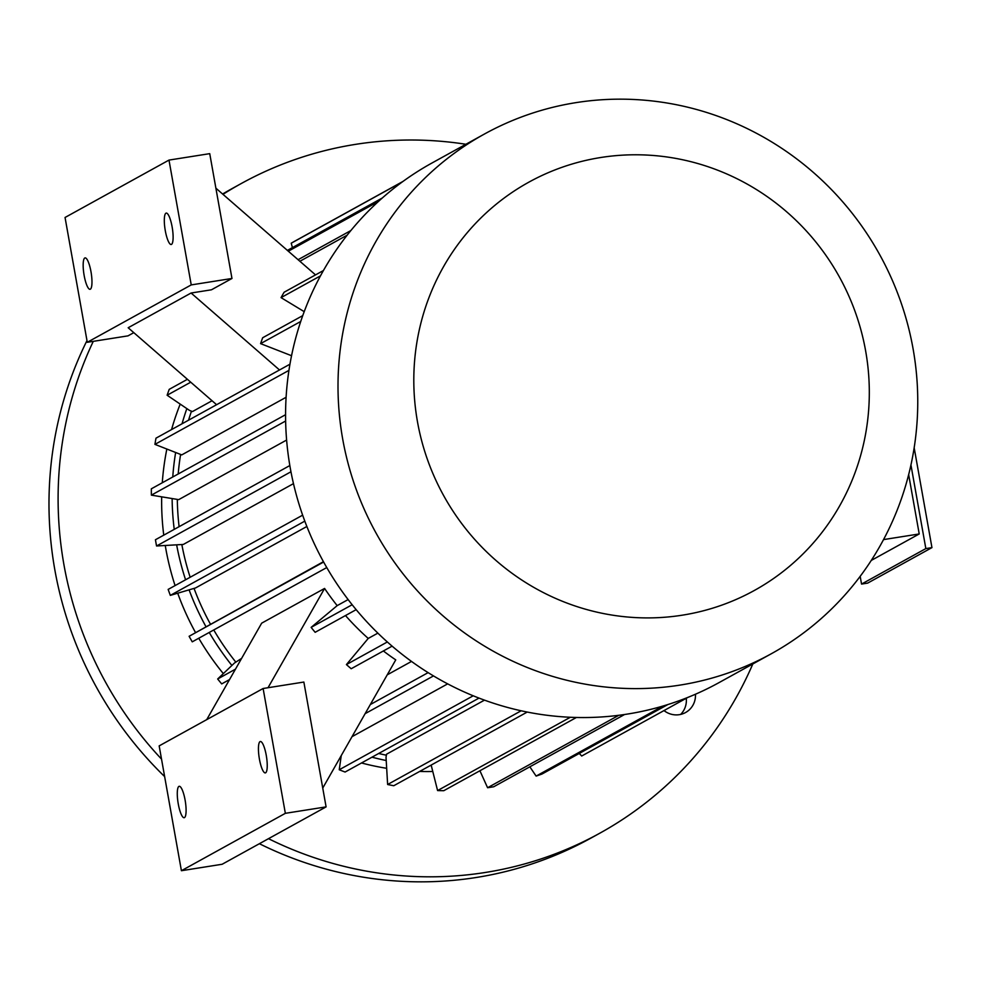 <?xml version="1.0" encoding="UTF-8"?>
<svg xmlns="http://www.w3.org/2000/svg" width="981" height="981" viewBox="0 0 981 981"><rect width="100%" height="100%" fill="white"/><g stroke="black" fill="none" stroke-linecap="round" stroke-linejoin="round"><path stroke-width="1.47" d="M914.169 447.777L931.95 547.619L867.67 583.106L861.551 584.075L860.178 576.337M883.538 539.599L919.222 533.958L871.263 560.433M908.664 474.632L919.222 533.958M191.479 411.186A259.72 251.761 61.1 0 0 188.548 420.187M180.565 454.644A259.72 251.761 61.1 0 0 178.199 473.982M177.316 499.599A259.72 251.761 61.1 0 0 179.106 526.674M286.611 440.052L178.701 499.636L151.368 495.135L285.63 421.008M286.109 397.28L181.767 454.89L154.937 444.368L288.941 370.377M212.055 400.751L192.46 411.566L189.529 410.426L167.126 395.233A294.705 285.667 61.1 0 1 169.222 389.347L187.408 379.304M484.479 700.14L386.551 754.205L386.024 757.307L387.63 784.506A294.705 285.667 61.1 0 0 393.761 785.732L527.214 712.059M447.667 683.867L352.02 736.67M411.517 661.427L387.237 674.842M383.375 650.967A259.72 251.761 61.1 0 0 395.748 659.882L322.749 788.074M241.608 658.386L234.52 662.972L217.672 678.987A294.705 285.667 61.1 0 0 221.694 683.904L229.542 679.563M268.034 687.718L324.576 588.441L261.669 623.168L206.721 719.637M324.576 588.441A259.72 251.761 61.1 0 0 337.182 605.62L311.136 627.386A294.705 285.667 61.1 0 0 315.146 632.304L356.164 609.655M348.132 599.575L337.182 605.62M323.448 561.684L189.112 636.289A294.705 285.667 61.1 0 0 192.251 641.832L326.771 567.558M306.869 526.49L195.526 587.962L170.314 595.381L304.809 521.132M293.478 483.633L183.324 544.443L156.555 545.988L290.965 471.775M181.865 544.676A259.72 251.761 61.1 0 0 190.155 577.257M194.066 588.477A259.72 251.761 61.1 0 0 210.412 624.1M213.748 629.961A259.72 251.761 61.1 0 0 235.71 661.979M378.691 753.494A259.72 251.761 61.1 0 0 386.379 755.211M323.423 270.535L284.122 292.228A294.705 285.667 61.1 0 0 281.044 297.623L304.208 311.664M215.894 188.18L315.526 274.888M279.511 369.972L191.087 293.012L211.455 289.8L231.97 278.469L191.234 284.907L87.284 342.295L65.053 217.475L168.99 160.087L191.234 284.907M302.749 315.624L262.675 337.746A294.705 285.667 61.1 0 0 260.59 343.632L291.553 355.723M216.593 404.699L128.168 327.752L191.087 293.012M345.496 615.553A259.72 251.761 61.1 0 0 368.231 638.435L377.869 633.125M387.348 641.966L346.416 664.578A294.705 285.667 61.1 0 0 351.198 668.735L392.118 646.136M346.416 664.578L368.231 638.435M181.411 870.711L222.147 864.261L326.097 806.885L285.348 813.323L263.116 688.503L159.167 745.891L181.411 870.711L285.348 813.323M326.097 806.885L303.865 682.053L263.116 688.503M260.063 741.599A15.904 3.691 -99 0 0 259.303 758.436A15.904 3.691 -99 0 0 265.324 772.905A15.904 3.691 -99 0 0 265.618 772.807A15.904 3.691 -99 0 0 266.366 755.971A15.904 3.691 -99 0 0 260.357 741.501A15.904 3.691 -99 0 0 260.063 741.599M178.91 786.406A15.904 3.691 -99 0 0 178.15 803.243A15.904 3.691 -99 0 0 184.17 817.713A15.904 3.691 -99 0 0 184.465 817.614A15.904 3.691 -99 0 0 185.225 800.778A15.904 3.691 -99 0 0 179.204 786.296A15.904 3.691 -99 0 0 178.91 786.406M133.808 332.657L128.021 335.858L87.284 342.295M231.97 278.469L209.738 153.649L168.99 160.087M165.936 213.196A15.904 3.691 -99 0 0 165.176 230.02A15.904 3.691 -99 0 0 171.197 244.502A15.904 3.691 -99 0 0 172.349 228.217A15.904 3.691 -99 0 0 166.23 213.085A15.904 3.691 -99 0 0 165.936 213.196M84.783 257.991A15.904 3.691 -99 0 0 84.035 274.827A15.904 3.691 -99 0 0 90.044 289.297A15.904 3.691 -99 0 0 91.208 273.025A15.904 3.691 -99 0 0 85.077 257.893A15.904 3.691 -99 0 0 84.783 257.991M180.21 404.111A265.017 256.899 61.1 0 0 171.565 429.568M166.795 449.31A265.017 256.899 61.1 0 0 162.282 482.775M161.669 497.011A265.017 256.899 61.1 0 0 163.753 535.16M165.274 545.595A265.017 256.899 61.1 0 0 175.084 585.583M177.733 593.26A265.017 256.899 61.1 0 0 195.562 632.61M198.763 638.239A265.017 256.899 61.1 0 0 223.325 673.604M361.499 762.973A265.017 256.899 61.1 0 0 386.673 768.307M419.647 771.446A265.017 256.899 61.1 0 0 432.78 771.495M186.844 408.611A265.017 256.899 61.1 0 0 182.049 423.78M175.562 452.964A265.017 256.899 61.1 0 0 172.766 476.987M172.129 498.937A265.017 256.899 61.1 0 0 174.238 529.372M176.69 545.093A265.017 256.899 61.1 0 0 185.581 579.796M189.137 589.973A265.017 256.899 61.1 0 0 205.949 626.651M209.247 632.451A265.017 256.899 61.1 0 0 231.896 665.461M371.983 757.185A265.017 256.899 61.1 0 0 386.22 760.52M430.132 765.658A265.017 256.899 61.1 0 0 431.321 765.683M579.28 753.445L581.696 756.02L687.828 697.417M529.85 766.811L536.116 776.094A294.705 285.667 61.1 0 0 541.941 774.058L667.803 704.579M663.021 706.038L536.116 776.094M479.917 770.759L487.582 787.731A294.705 285.667 61.1 0 0 493.701 786.762L624.578 714.511M618.766 715.308L487.582 787.731M431.162 765.082L437.587 790.563A294.705 285.667 61.1 0 0 443.792 790.698L576.411 717.479M570.341 717.27L437.587 790.563M521.156 710.784L387.63 784.506M341.253 755.578L339.242 769.754A294.705 285.667 61.1 0 0 345.091 772.035L479.022 698.092M473.222 695.787L339.242 769.754M428.133 672.623L370.315 704.554M433.504 675.909L365.116 713.665M352.154 604.737L311.136 627.386M235.477 669.152L217.672 678.987M323.632 562.027L189.112 636.289M302.651 515.16L168.156 589.409A294.705 285.667 61.1 0 0 170.314 595.381M289.836 465.546L155.439 539.746A294.705 285.667 61.1 0 0 156.555 545.988M285.569 414.705L151.332 488.82A294.705 285.667 61.1 0 0 151.368 495.135M289.947 364.209L155.979 438.176A294.705 285.667 61.1 0 0 154.937 444.368M300.726 321.474L260.59 343.632M190.731 382.198L167.126 395.233M320.468 275.869L281.044 297.623M350.855 230.56L298.077 259.707M347.164 235.158L299.867 261.277M382.283 198.003L287.372 250.4M378.396 201.485L288.316 251.21M402.958 181.436L296.581 240.173A294.705 285.667 61.1 0 0 291.21 243.214L292.448 247.592M402.492 181.779L291.21 243.214M484.418 134.041L431.996 162.993A296.814 287.727 61.1 0 0 323.558 561.905A296.814 287.727 61.1 0 0 718.914 682.678L771.336 653.738A296.814 287.727 61.1 0 0 913.078 348.795A296.814 287.727 61.1 0 0 484.418 134.041A296.814 287.727 61.1 0 0 375.993 532.953A296.814 287.727 61.1 0 0 771.336 653.738M865.634 350.904A233.22 226.071 61.1 0 0 494.216 205.875A233.22 226.071 61.1 0 0 564.811 602.236A233.22 226.071 61.1 0 0 865.634 350.904M910.944 464.957L925.843 548.587L931.95 547.619M925.843 548.587L861.551 584.075M465.901 144.268A371.026 359.659 61.1 0 0 355.6 144.354A371.026 359.659 61.1 0 0 241.118 183.606L232.006 188.634A371.026 359.659 61.1 0 0 222.601 194.017M86.978 340.591A371.026 359.659 61.1 0 0 164.649 776.596M259.389 843.709A371.026 359.659 61.1 0 0 590.648 838.252L599.771 833.225A371.026 359.659 61.1 0 0 752.819 663.965M241.118 183.606A371.026 359.659 61.1 0 0 222.969 194.348M93.281 341.351A371.026 359.659 61.1 0 0 161.534 759.122M268.5 838.681A371.026 359.659 61.1 0 0 599.771 833.225M686.259 698.288A20.147 19.522 -118.9 0 1 680.642 714.413M664.002 710.575A20.147 19.522 61.1 0 0 685.547 712.537A20.147 19.522 61.1 0 0 695.455 694.229"/></g></svg>

